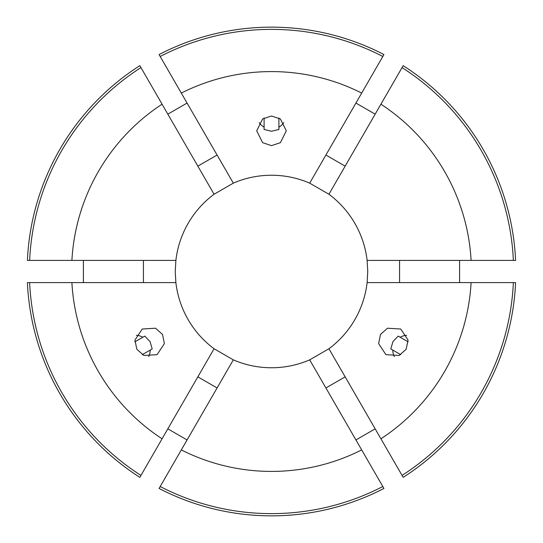 <?xml version="1.0" encoding="UTF-8"?>
<svg xmlns="http://www.w3.org/2000/svg" width="543" height="543" viewBox="0 0 543 543"><rect width="100%" height="100%" fill="white"/><g stroke="black" fill="none" stroke-linecap="round" stroke-linejoin="round"><path stroke-width="0.81" d="M408.153 341.846L400.191 337.251A14.81 14.797 120 0 1 406.626 335.296M400.191 337.251L398.209 336.11L392.935 341.608L390.804 348.932L400.748 354.674M380.5 334.434L387.512 328.216L400.741 329.017L408.051 340.074L406.171 349.251L399.159 355.468L385.93 354.667L378.62 343.61L380.5 334.434M142.252 354.674L150.214 350.079A14.81 14.797 -120 0 1 148.687 356.622M150.214 350.079L152.196 348.932L150.065 341.608L144.791 336.11L134.847 341.846M162.5 334.434L164.38 343.61L157.07 354.667L143.841 355.468L136.829 349.251L134.949 340.074L142.259 329.017L155.488 328.216L162.5 334.434M264.095 117.98L264.095 127.171A14.81 14.797 0 0 1 259.187 122.582M264.095 127.171L264.095 129.458L271.5 131.277L278.905 129.458L278.905 117.98M271.5 145.639L262.615 142.673L256.69 130.815L262.615 118.958L271.5 115.992L280.385 118.958L286.31 130.815L280.385 142.673L271.5 145.639M83.405 260.396L83.405 282.604M27.401 260.396A244.35 244.35 0 0 1 139.829 65.655L140.949 67.59A242.124 242.124 0 0 0 29.634 260.396L27.401 260.396M187.07 103.055L167.835 114.159M361.686 93.084A199.912 199.912 0 0 0 181.314 93.084L159.072 54.551A244.35 244.35 0 0 1 383.928 54.551L309.686 183.14A96.26 96.26 0 0 0 233.314 183.14L214.071 194.251A96.26 96.26 0 0 0 175.884 260.396L175.24 271.5L175.884 282.604A96.26 96.26 0 0 0 214.071 348.749L233.314 359.86A96.26 96.26 0 0 0 309.686 359.86L328.929 348.749A96.26 96.26 0 0 0 367.116 282.604L367.76 271.5L367.116 260.396A96.26 96.26 0 0 0 328.929 194.251L309.686 183.14M375.165 114.159L355.93 103.055M471.1 260.396A199.912 199.912 0 0 0 380.921 104.195L403.171 65.655A244.35 244.35 0 0 1 515.599 260.396L367.116 260.396M459.595 282.604L459.595 260.396M309.686 359.86L361.686 449.916A199.912 199.912 0 0 1 181.314 449.916L159.072 488.449A244.35 244.35 0 0 0 383.928 488.449L382.815 486.521A242.124 242.124 0 0 1 160.185 486.521M361.686 449.916L382.815 486.521M513.366 282.604L471.1 282.604A199.912 199.912 0 0 1 380.921 438.805L403.171 477.345A244.35 244.35 0 0 0 515.599 282.604L513.366 282.604A242.124 242.124 0 0 1 402.051 475.41M160.185 56.479A242.124 242.124 0 0 1 382.815 56.479M402.051 67.59A242.124 242.124 0 0 1 513.366 260.396M233.314 359.86L181.314 449.916M328.929 348.749L380.921 438.805M471.1 282.604L367.116 282.604M181.314 93.084L233.314 183.14M380.921 104.195L328.929 194.251M355.93 439.945L375.165 428.841M167.835 428.841L187.07 439.945M140.949 475.41L139.829 477.345A244.35 244.35 0 0 1 27.401 282.604L71.9 282.604A199.912 199.912 0 0 0 162.079 438.805L140.949 475.41A242.124 242.124 0 0 1 29.634 282.604M175.884 260.396L71.9 260.396A199.912 199.912 0 0 1 162.079 104.195L140.949 67.59M71.9 260.396L29.634 260.396M214.071 348.749L162.079 438.805M175.884 282.604L71.9 282.604M162.079 104.195L214.071 194.251M143.433 282.604L143.433 260.396M399.567 282.604L399.567 260.396M325.915 155.04L345.151 166.144M197.849 166.144L217.085 155.04M217.085 387.96L197.849 376.856M345.151 376.856L325.915 387.96M283.813 122.582A14.81 14.797 0 0 1 278.905 127.171M136.374 335.296A14.81 14.797 -120 0 1 142.809 337.251M394.313 356.622A14.81 14.797 120 0 1 392.786 350.079"/></g></svg>
